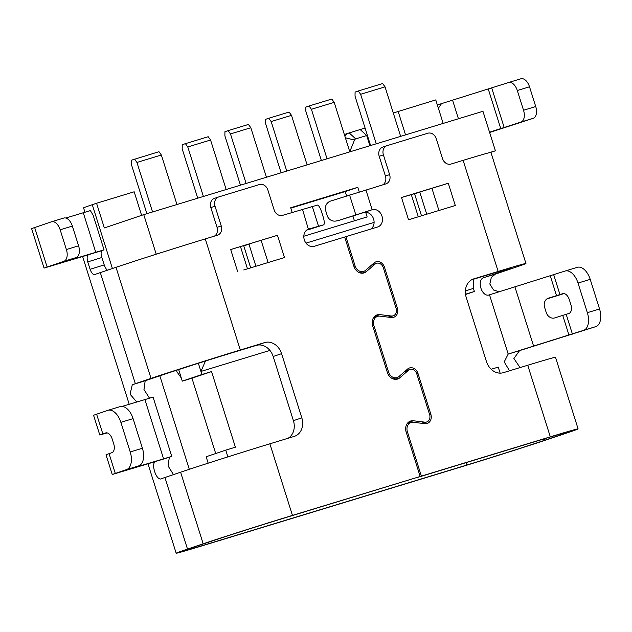 <?xml version="1.0" encoding="UTF-8"?>
<svg xmlns="http://www.w3.org/2000/svg" width="632" height="632" viewBox="0 0 632 632"><rect width="100%" height="100%" fill="white"/><g stroke="black" fill="none" stroke-linecap="round" stroke-linejoin="round"><path stroke-width="0.95" d="M283.657 257.809L276.784 259.902M277.472 235.317L230.704 249.561L237.703 271.784L230.696 249.537L277.464 235.286L284.487 257.556L277.472 235.317M243.755 269.967L284.487 257.556M418.297 216.792L411.313 194.648L401.518 197.524L408.525 219.738L414.568 217.922M411.313 194.648L448.293 183.272L455.293 205.487L454.471 205.771M447.598 207.865L455.293 205.487M336.959 220.773A7.766 7.734 81.2 0 1 335.813 221.042L337.219 220.821A7.766 7.734 -98.8 0 0 338.365 220.552L372.153 209.713A9.061 7.442 -108.7 0 1 381.997 216.183A9.061 7.442 -108.7 0 1 377.778 226.943A9.061 7.442 -108.7 0 1 377.604 226.999L345.878 236.66L355.105 265.914A7.766 6.375 -108.7 0 0 363.684 271.412A7.766 6.375 -108.7 0 0 365.486 270.377L374.144 262.865A7.766 6.375 71.3 0 1 375.937 261.838A7.766 6.375 71.3 0 1 384.525 267.336L397.37 308.068A7.766 6.375 71.3 0 1 393.752 317.28A7.766 6.375 71.3 0 1 391.374 317.517L379.911 316.142A7.766 6.375 -108.7 0 0 377.533 316.379A7.766 6.375 -108.7 0 0 373.923 325.591L388.569 372.066A7.766 6.375 -108.7 0 0 397.157 377.565A7.766 6.375 -108.7 0 0 398.95 376.53L407.616 369.025A7.766 6.375 71.3 0 1 409.41 367.99A7.766 6.375 71.3 0 1 417.997 373.488L430.834 414.221A7.766 6.375 71.3 0 1 427.224 423.44A7.766 6.375 71.3 0 1 424.846 423.669L413.383 422.294A7.766 6.375 -108.7 0 0 411.005 422.532A7.766 6.375 -108.7 0 0 407.387 431.743L421.378 476.125L550.306 436.838A67.308 0.94 162.5 0 1 578.098 428.891A67.308 0.94 162.5 0 1 566.778 433.023L551.096 438.316A67.308 0.94 162.5 0 1 461.818 466.708L203.97 545.266A67.308 0.94 -17.5 0 1 176.178 553.221A67.308 0.94 -17.5 0 1 187.499 549.09L203.18 543.797A67.308 0.94 -17.5 0 1 292.45 515.404L420.162 476.496L406.171 432.114A9.322 7.655 71.3 0 1 410.508 421.054A9.322 7.655 71.3 0 1 413.36 420.77L424.822 422.152A6.209 5.103 -108.7 0 0 426.726 421.963A6.209 5.103 -108.7 0 0 429.618 414.592L416.772 373.86A6.209 5.103 -108.7 0 0 409.907 369.459A6.209 5.103 -108.7 0 0 408.469 370.289L399.811 377.794A9.322 7.655 71.3 0 1 397.654 379.042A9.322 7.655 71.3 0 1 387.353 372.438L372.698 325.962A9.322 7.655 71.3 0 1 377.043 314.902A9.322 7.655 71.3 0 1 379.887 314.618L391.35 316A6.209 5.103 -108.7 0 0 393.254 315.81A6.209 5.103 -108.7 0 0 396.146 308.44L397.37 308.068M338.365 220.552L363.755 212.55A9.061 7.442 -108.7 0 1 373.591 219.02A9.061 7.442 -108.7 0 1 370.826 229.06M309.325 229.4A7.766 2.038 -107.7 0 1 309.301 229.408L323.545 224.858L308.708 229.045A9.061 7.442 71.3 0 0 308.535 229.1A9.061 7.442 71.3 0 0 304.316 239.852A9.061 7.442 71.3 0 0 314.159 246.322L344.661 237.032L353.88 266.285A9.322 7.655 71.3 0 0 364.182 272.89A9.322 7.655 71.3 0 0 366.339 271.642L374.997 264.137A6.209 5.103 -108.7 0 1 376.435 263.307A6.209 5.103 -108.7 0 1 383.308 267.707L396.146 308.44M502.179 270.551L502.424 271.341A51.777 0.727 162.5 0 0 511.13 268.158A51.777 0.727 162.5 0 0 489.753 274.28L471.591 279.81M420.193 192.081L414.458 193.827L420.193 192.081M448.286 183.248L401.51 197.5L408.533 219.762L455.301 205.511L448.286 183.248L447.448 183.533M499.051 291.708L493.56 290.009L489.824 284.029L491.317 277.432L495.456 274.083A67.308 0.94 162.5 0 0 498.948 272.913L514.63 267.62A67.308 0.94 162.5 0 0 525.942 263.489A67.308 0.94 162.5 0 0 498.158 271.444L473.755 278.878A15.531 12.751 71.3 0 0 473.455 278.973A15.531 12.751 71.3 0 0 466.226 297.403L486.458 361.591A15.531 12.751 71.3 0 0 503.333 372.683L527.736 365.249A67.308 0.94 -17.5 0 1 555.52 357.301L578.098 428.891M382.739 184.844A7.766 6.375 71.3 0 0 385.417 176.044L379.192 156.302L383.395 154.88A7.766 6.375 -108.7 0 1 387.013 145.66A7.766 6.375 -108.7 0 1 387.163 145.613L427.832 133.226A7.766 6.375 -108.7 0 1 436.27 138.771L442.495 158.521A7.766 6.375 71.3 0 0 450.932 164.067L463.13 160.354A67.308 0.94 -17.5 0 1 490.922 152.399L525.942 263.489M383.395 154.88L389.62 174.63L385.417 176.044M335.813 221.042A7.766 7.734 81.2 0 1 327.25 215.702L325.693 210.764A7.766 7.734 81.2 0 1 330.733 201.023L385.852 183.896A7.766 6.375 71.3 0 0 386.002 183.849A7.766 6.375 71.3 0 0 389.62 174.63M417.152 477.508L421.378 476.125M417.183 477.539L546.103 438.26A59.542 0.83 -17.5 0 1 570.68 431.214A59.542 0.83 -17.5 0 1 560.679 434.879L544.997 440.172A59.542 0.83 -17.5 0 1 466.021 465.294L208.165 543.852A59.542 0.83 -17.5 0 1 183.588 550.875A59.542 0.83 -17.5 0 1 193.597 547.233L209.279 541.94A59.542 0.83 -17.5 0 1 288.255 516.818L420.162 476.496M344.669 237.071L345.878 236.66M105.773 432.904L105.631 432.952A7.766 4.432 73.1 0 1 105.702 432.928A7.766 4.432 73.1 0 1 112.164 438.94L113.721 443.877A7.766 4.432 73.1 0 1 111.856 452.702L106.01 454.756L112.235 474.506L126.487 469.616A15.531 8.864 -106.9 0 0 130.216 451.967L142.413 448.246A15.531 8.864 73.1 0 1 138.685 465.895L126.487 469.616M105.631 432.952L99.785 435.006L107.156 432.896M99.785 435.006L93.56 415.256L107.803 410.366A15.531 8.864 -106.9 0 1 107.946 410.318A15.531 8.864 -106.9 0 1 120.878 422.342L130.216 451.967M173.476 474.608L168.073 465.942L169.321 457.299L171.762 456.383L153.086 397.133L122.174 406.4M94.974 274.43L95.037 274.407A67.308 0.94 162.5 0 1 100.322 272.597L116.004 267.304L151.024 378.394A67.308 0.94 -17.5 0 1 240.302 350.002L264.705 342.568A15.531 12.751 -108.7 0 1 281.58 353.659L301.812 417.847A15.531 12.751 -108.7 0 1 294.583 436.278A15.531 12.751 -108.7 0 1 294.283 436.372L269.88 443.806A67.308 0.94 162.5 0 0 180.61 472.207L164.928 477.5A67.308 0.94 162.5 0 0 161.863 478.535C156.412 482.421 149.816 461.589 156.412 461.257L112.235 474.506M171.762 456.383L128.122 469.529L138.685 465.895M120.009 406.653A15.531 8.864 73.1 0 1 120.151 406.605A15.531 8.864 73.1 0 1 133.076 418.629L142.413 448.246M288.042 438.276A15.531 12.751 71.3 0 0 293.414 420.683L301.812 417.847M281.58 353.659L273.174 356.495L293.414 420.683M273.174 356.495A15.531 12.751 71.3 0 0 256.308 345.404L264.705 342.568M149.46 398.113L143.97 389.517L145.194 380.772A51.777 0.727 -17.5 0 1 147.548 379.974L163.23 374.681A51.777 0.727 -17.5 0 1 231.905 352.838L256.308 345.404M407.055 423.859L411.005 422.532M243.644 245.872L249.379 244.126L243.644 245.872M107.456 270.188L106.366 269.295L104.541 265.906L101.87 257.508C100.733 253.724 100.851 251.394 102.234 250.517L88.796 254.601M136.907 402.189L130.081 394.202L132.285 384.73A67.308 0.94 -17.5 0 1 135.343 383.687L151.024 378.394M95.037 274.407C93.267 275.031 91.616 273.324 90.092 269.295L87.753 261.893C86.687 257.682 87.042 255.273 88.812 254.657L44.05 268.087L31.6 228.587L51.453 221.8A10.357 5.909 -106.9 0 1 51.547 221.769L63.745 218.056A10.357 5.909 73.1 0 1 72.364 226.066L60.166 229.787A10.357 5.909 -106.9 0 0 51.547 221.769M323.545 224.858A7.766 2.038 72.3 0 0 323.576 224.85A7.766 2.038 72.3 0 0 323.181 216.942L321.625 212.004A7.766 2.038 72.3 0 0 317.319 205.108L282.551 215.37A7.766 6.375 -108.7 0 1 274.114 209.816L267.889 190.074A7.766 6.375 71.3 0 0 259.452 184.52L218.783 196.915A7.766 6.375 71.3 0 0 218.633 196.963A7.766 6.375 71.3 0 0 215.014 206.182L221.24 225.924A7.766 6.375 -108.7 0 1 217.629 235.143A7.766 6.375 -108.7 0 1 217.479 235.191L205.274 238.912A67.308 0.94 162.5 0 0 116.004 267.304M65.767 218.04L90.384 210.606L93.133 215.236L104.043 249.822L102.234 250.517M349.765 151.72L354.505 140.043A2.591 2.125 -108.7 0 1 355.713 138.89L366.694 135.54A51.777 0.727 162.5 0 0 367.382 135.335M344.345 134.545A10.357 8.5 -108.7 0 1 344.78 134.379A10.357 8.5 -108.7 0 1 344.977 134.316M214.58 198.33A7.766 6.375 71.3 0 0 214.43 198.377A7.766 6.375 71.3 0 0 210.819 207.596L217.045 227.346A7.766 6.375 -108.7 0 1 214.359 236.139M76.101 257.579L63.903 261.3A10.357 5.909 -106.9 0 0 66.392 249.537L78.589 245.816A10.357 5.909 73.1 0 1 76.101 257.579L58.871 263.41L104.043 249.822M63.903 261.3L44.05 268.087M78.589 245.816L72.364 226.066M51.642 221.745L63.65 218.087A10.357 5.909 73.1 0 1 63.745 218.056M66.392 249.537L60.166 229.787M277.464 235.286L276.626 235.57M323.576 224.85L309.301 229.408A7.766 2.038 -107.7 0 1 309.269 229.416L306.71 230.088M562.772 293.675A7.766 4.432 -106.9 0 1 562.843 293.651A7.766 4.432 -106.9 0 1 569.306 299.663L570.862 304.6A7.766 4.432 -106.9 0 1 568.998 313.425L554.627 317.943A7.766 6.375 71.3 0 1 546.198 312.398L544.642 307.46A7.766 6.375 71.3 0 1 548.252 298.241A7.766 6.375 71.3 0 1 548.402 298.193L562.914 293.635M564.021 293.572L546.909 298.928M509.542 370.794L504.218 361.907L508.191 354.062L489.508 294.812L564.945 271.089A15.531 8.864 73.1 0 1 565.087 271.049A15.531 8.864 73.1 0 1 578.019 283.065L587.357 312.69A15.531 8.864 73.1 0 1 583.628 330.339L595.826 326.625A15.531 8.864 -106.9 0 0 599.555 308.977L587.357 312.69M520.207 367.816L513.895 358.518L519.583 350.61L508.191 354.062L583.628 330.339M519.583 350.61L595.826 326.625M578.019 283.065L590.217 279.352L599.555 308.977M590.217 279.352A15.531 8.864 -106.9 0 0 577.293 267.328A15.531 8.864 -106.9 0 0 577.15 267.375M502.424 271.341L486.743 276.626A51.777 0.727 162.5 0 1 484.057 277.535L495.456 274.083M484.057 277.535C476.046 279.589 481.845 297.964 489.508 294.812L489.405 294.844M535.731 106.547L523.533 110.26A10.357 5.909 73.1 0 1 521.044 122.023L533.242 118.31A10.357 5.909 -106.9 0 0 535.731 106.547L529.505 86.797A10.357 5.909 -106.9 0 0 520.887 78.779L508.689 82.5A10.357 5.909 73.1 0 0 508.586 82.531L441.499 103.632A59.542 0.83 -17.5 0 1 437.368 105.03M365.083 128.051A59.542 0.83 -17.5 0 1 360.161 129.552L349.18 132.902A10.357 8.5 71.3 0 0 348.983 132.965A10.357 8.5 71.3 0 0 344.922 136.362M533.242 118.31L489.626 132.475M521.044 122.023L489.547 132.222M438.387 108.238L441.499 103.632M523.533 110.26L517.3 90.51L529.505 86.797M508.689 82.5A10.357 5.909 73.1 0 1 517.3 90.51M520.887 78.779A10.357 5.909 -106.9 0 0 520.792 78.81L508.784 82.468M379.192 156.302A7.766 6.375 -108.7 0 1 382.81 147.082A7.766 6.375 -108.7 0 1 382.96 147.035M146.9 213.679L131.345 164.328L131.385 160.22L158.964 151.712L161.342 155.006L176.96 204.523M152.557 211.957L136.947 162.44L161.342 155.006M134.561 159.145L136.947 162.44M203.393 196.465L187.783 146.948L185.405 143.654L208.181 136.717L210.559 140.012L226.169 189.529M197.737 198.187L182.182 148.844L182.229 144.728L185.405 143.654M187.783 146.948L210.559 140.012M246.101 183.454L230.483 133.937L228.105 130.642L248.439 124.449L250.825 127.743L266.435 177.26M240.444 185.176L224.889 135.833L224.929 131.717L228.105 130.642M230.483 133.937L250.825 127.743M376.245 143.804L360.635 94.287L358.249 90.992L355.081 92.067L355.034 96.183L370.589 145.526M400.649 136.37L385.038 86.853L382.652 83.558L358.249 90.992M385.038 86.853L360.635 94.287M327.036 158.798L311.418 109.281L309.04 105.986L305.864 107.061L305.817 111.169L321.38 160.52M349.812 151.862L334.194 102.345L331.816 99.05L309.04 105.986M334.194 102.345L311.418 109.281M286.77 171.067L271.16 121.549L268.774 118.255L265.598 119.33L265.558 123.438L281.114 172.789M307.105 164.873L291.494 115.356L289.108 112.061L268.774 118.255M291.494 115.356L271.16 121.549M227.868 456.881L225.743 450.134L206.143 456.746L208.165 463.169M500.141 373.141L498.237 367.113L491.183 369.262M84.941 212.202L83.574 207.873A51.777 0.727 -17.5 0 1 92.28 204.697L96.562 203.251L104.343 227.939L143.748 214.635L482.943 111.295L495.401 150.795L490.661 152.399M305.999 243.13L374.097 222.385M488.512 152.897L495.401 150.795M143.748 214.635L156.207 254.135L163.095 252.042M303.818 236.226L367.137 216.934L365.675 212.281M359.284 192.01L357.799 187.309L290.688 207.754L292.174 212.439M151.467 255.739L156.207 254.135M393.286 113.01L435.756 99.911L443.166 123.414M96.562 203.251L134.181 191.788L141.615 215.362M398.136 111.374L405.547 134.877M346.597 195.999L345.198 191.559L357.799 187.309M354.418 220.805L352.893 215.954M345.198 191.559L290.815 208.125M178.659 369.594L182.3 381.136L191.954 378.189L215.702 453.523M465.515 294.204L474.395 291.494L473.423 288.421L473.384 280.584L472.91 279.407M225.743 450.134L235.396 447.195L211.554 371.577L201.9 374.515L200.929 371.442L269.927 350.42M465.389 290.87L473.423 288.421M205.463 361.038L200.929 371.442L198.361 363.282M181.329 378.055L176.928 371.806L176.462 370.305M201.9 374.515L182.3 381.136M474.395 291.494L465.555 294.48M211.554 371.577L191.954 378.189M247.483 268.829L240.5 246.685M250.691 267.85L243.747 245.84M255.921 266.262L248.976 244.252M268.11 262.549L261.127 240.405M438.924 210.503L431.94 188.36M426.734 214.216L419.798 192.207M421.505 215.812L414.568 193.803M365.928 189.963L372.153 209.713L363.755 212.55M527.736 365.249L550.306 436.838M463.13 160.354L498.158 271.444M96.601 414.15L102.834 433.9M169.321 457.299L156.396 461.202M144.862 399.487L163.546 458.737M109.06 453.642L115.285 473.392M133.076 418.629L120.878 422.342M159.833 375.827L189.308 469.307M164.928 477.5L187.499 549.09M100.322 272.597L135.343 383.687M205.274 238.912L240.302 350.002M308.361 229.163L302.483 209.295M269.88 443.806L292.45 515.404M180.61 472.207L203.18 543.797M360.161 129.552L366.694 135.54L369.91 145.731M145.194 380.772L132.285 384.73M215.014 206.182L210.819 207.596M217.045 227.346L221.24 225.924M104.201 264.919L90.092 269.295M101.87 257.508L87.753 261.893M95.716 252.208L83.266 212.708M47.1 266.973L34.649 227.473M318.504 226.169L312.279 206.419M550.314 275.963L556.539 295.713M553.743 274.873L559.968 294.623M566.201 314.373L572.426 334.123M562.764 315.463L568.99 335.213M514.89 286.754L533.566 346.004M486.332 275.323L486.743 276.626M473.163 279.075L473.755 278.878M458.429 118.769L452.575 100.196M500.813 128.794L488.354 89.294M504.241 127.696L491.791 88.196M355.808 214.801L349.583 195.051M354.505 140.043L345.372 137.8M355.713 138.89L349.18 132.902M361.717 273.206L366.339 271.642M371.213 265.408L374.997 264.137M388.04 317.122L391.35 316M374.602 316.403L379.887 314.618M395.182 379.358L399.811 377.794M404.678 371.561L408.469 370.289M421.512 423.274L424.822 422.152M408.067 422.563L413.36 420.77M353.896 266.325L355.105 265.914M383.316 267.739L384.525 267.336M372.714 326.001L373.923 325.591M387.361 372.477L388.569 372.066M416.788 373.891L417.997 373.488M429.626 414.624L430.834 414.221M406.178 432.154L407.387 431.743M208.52 542.193L208.165 543.852M466.613 462.482L466.021 465.294M543.362 439.098L544.997 440.172M559.636 434.2L560.679 434.879M92.28 204.697L112.409 268.521M82.618 256.474L129.212 404.259M147.967 463.762L176.178 553.221M120.151 406.605L107.946 410.318M214.43 198.377L218.633 196.963M344.78 134.379L348.983 132.965M565.087 271.049L577.293 267.328M382.81 147.082L387.013 145.66M371.861 264.848L376.435 263.307M389.028 317.24L393.254 315.81M405.325 371.008L409.907 369.459M422.5 423.393L426.726 421.963M359.679 272.763L363.684 271.412M373.528 317.73L377.533 316.379M393.151 378.923L397.157 377.565M473.384 280.584L473.005 279.383"/></g></svg>
